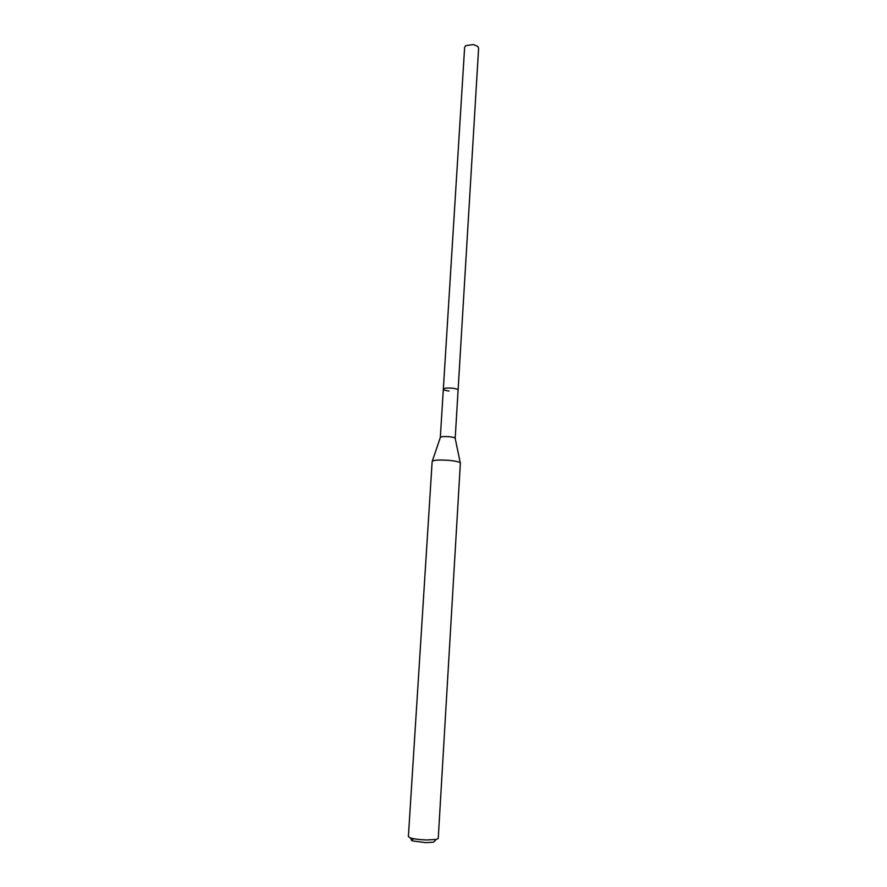 <?xml version="1.0" encoding="UTF-8"?>
<svg xmlns="http://www.w3.org/2000/svg" width="887" height="887" viewBox="0 0 887 887"><rect width="100%" height="100%" fill="white"/><g stroke="black" fill="none" stroke-linecap="round" stroke-linejoin="round"><path stroke-width="1.33" d="M443.334 389.16L440.318 437.413C441.094 436.57 444.132 436.337 449.432 436.737C453.069 437.136 454.987 437.668 455.197 438.322L478.614 48.197L477.716 46.39L473.325 44.55L465.742 45.658L464.633 47.344L443.334 389.16C444.11 388.107 447.126 387.785 452.392 388.196C455.996 388.639 457.892 389.26 458.102 390.058C457.892 389.26 455.996 388.639 452.392 388.196C447.126 387.785 444.11 388.107 443.334 389.16C443.544 389.958 445.451 390.579 449.055 391.023M460.353 463.247L460.375 463.147C459.976 462.049 456.328 461.129 449.432 460.397C439.353 459.666 433.588 460.009 432.157 461.417L408.386 836.607L410.226 837.849C413.974 839.002 419.374 839.712 426.403 839.967L436.271 839.446L438.245 838.437L460.375 463.147M414.351 838.836C410.836 839.29 410.271 839.989 412.655 840.92L425.583 842.628L433.488 842.195L434.785 840.92M455.186 438.378L460.275 462.859M440.329 437.468L432.302 461.151M433.488 842.195L436.271 839.446M412.655 840.92L410.226 837.849"/></g></svg>
